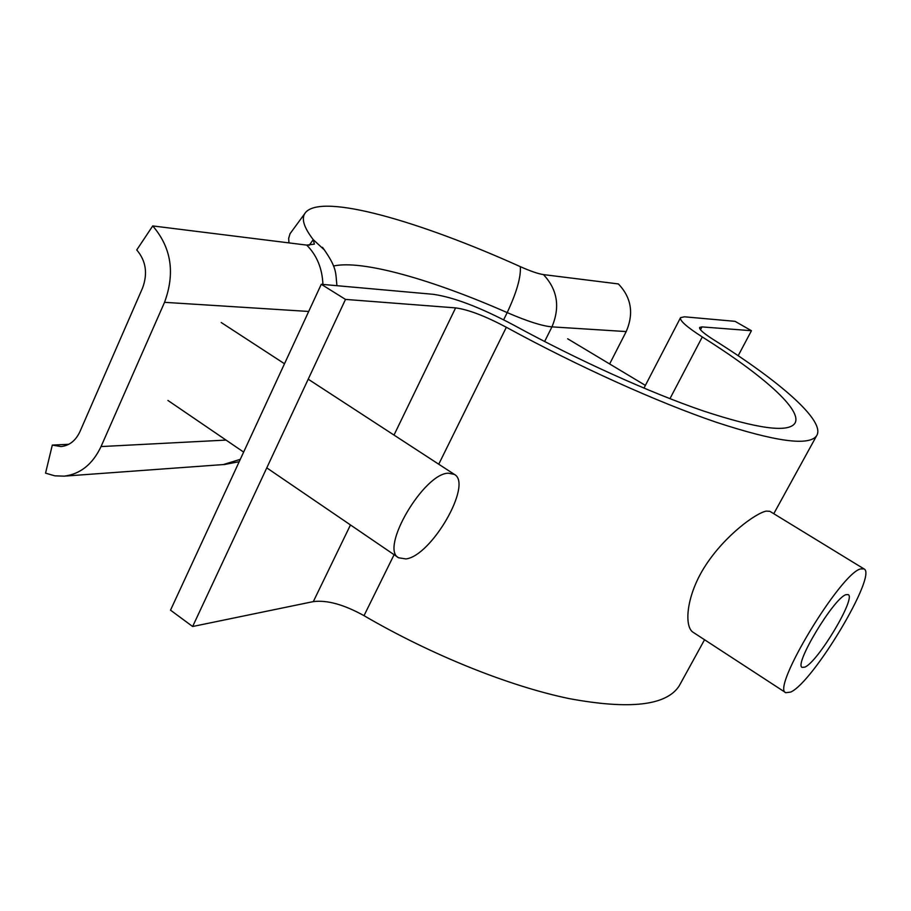 <?xml version="1.0" encoding="UTF-8"?>
<svg xmlns="http://www.w3.org/2000/svg" width="911" height="911" viewBox="0 0 911 911"><rect width="100%" height="100%" fill="white"/><g stroke="black" fill="none" stroke-linecap="round" stroke-linejoin="round"><path stroke-width="1.37" d="M846.023 594.667C833.929 597.821 793.515 665.007 802.204 667.399L804.903 667.103C817.976 661.876 856.42 597.593 848.187 594.598L846.023 594.667M864.004 568.908L769.875 511.322L766.197 511.105C755.538 513.28 725.258 535.292 705.774 565.139C686.051 595.145 683.922 626.643 693.066 632.257L785.806 692.713C770.74 689.001 840.694 572.985 860.644 568.919L864.004 568.908C877.748 574.397 813.5 682.009 790.737 692.064L785.806 692.713M680.483 683.546L679.207 685.869C666.522 705.604 629.82 709.84 569.079 698.589C509.408 686.234 431.37 654.998 364.013 615.665C343.959 604.562 327.06 599.882 313.327 601.602L192.642 626.506L170.516 610.165L321.264 284.289L433.306 294.321C453.792 297.237 480.632 307.519 513.827 325.17C578.405 360.449 650.568 392.937 703.634 411.055C757.451 428.728 787.821 432.873 794.756 423.49C803.422 410.61 762.746 374.979 702.29 336.956L669.949 398.688M702.29 336.956C686.7 326.935 679.458 320.49 680.563 317.632L684.514 316.812L735.052 321.332L751.45 330.716L701.982 326.901L699.637 327.425C698.976 329.247 703.554 333.312 713.393 339.598C780.283 381.561 826.243 421.44 816.541 435.879C809.014 446.219 775.603 441.687 716.319 422.271C657.765 402.332 577.79 366.336 506.345 327.265C485.21 316.037 468.3 309.581 455.614 307.895L345.497 299.412L192.642 626.506M345.497 299.412L321.264 284.289M751.45 330.716L738.183 355.711M136.741 249.944L152.729 225.928C171.348 247.61 175.288 273.072 164.538 302.327L101.041 446.572C92.671 464.223 80.407 474.084 64.237 476.146L54.774 475.827L45.55 473.151L52.303 445.092L61.06 446.561C69.384 445.661 75.681 440.685 79.94 431.632L142.594 287.933C147.889 273.414 145.942 260.751 136.741 249.944M309.182 245.321L313.247 239.65L314.352 244.148L306.722 245.105L152.729 225.928M68.849 444.283L52.303 445.092M324.578 250.115L313.247 239.65C303.409 226.85 300.903 217.718 305.754 212.252C322.699 193.223 419.481 221.168 520.34 266.661C530.646 271.227 538.355 273.869 543.446 274.598L618.375 283.936C631.38 297.578 633.988 313.464 626.21 331.57L609.63 363.956M288.958 242.895L288.673 238.34L290.017 233.751L304.866 213.47M448.428 473.185L454.407 474.415C472.946 484.06 431.507 555.995 405.93 558.933L398.608 557.783C379.557 548.604 423.843 473.196 448.428 473.185M506.345 327.265L438.749 464.211M394.087 554.708L364.013 615.665M455.614 307.895L394.007 435.071M350.462 524.952L313.327 601.602M701.982 326.901L700.491 329.748M240.288 459.349L223.263 464.576M226.042 440.081L101.041 446.572M308.692 311.46L164.538 302.327M306.722 245.105C316.869 255.353 322.278 268.46 322.927 284.437M333.46 266.023C362.305 259.544 432.998 279.916 507.188 312.598L503.646 319.807M520.34 266.661C521.012 277.172 516.628 292.488 507.188 312.598C527.321 321.298 542.239 326.058 551.952 326.867L544.619 341.523M543.446 274.598C557.464 289.55 560.299 306.973 551.952 326.867L626.21 331.57M816.541 435.879L773.781 513.713M704.545 639.75L679.207 685.869M680.46 317.825L643.963 388.132M239.194 461.706L224.698 464.462L64.237 476.146M322.46 247.302L323.804 249.147C337.286 268.403 335.476 272.651 336.933 285.69M454.407 474.415L308.214 379.192M284.505 363.751L221.225 322.528M398.608 557.783L266.775 467.867M243.647 452.095L167.931 400.453M645.387 385.399L567.655 338.778"/></g></svg>
